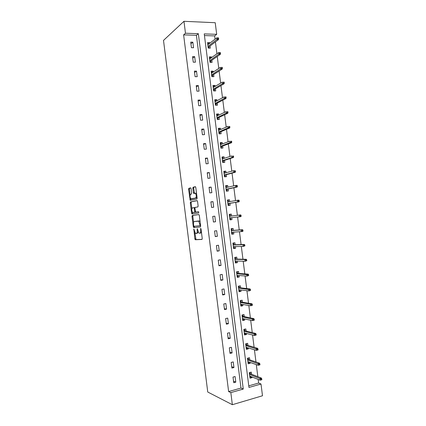 <?xml version="1.0" encoding="UTF-8"?>
<svg xmlns="http://www.w3.org/2000/svg" width="426" height="426" viewBox="0 0 426 426"><rect width="100%" height="100%" fill="white"/><g stroke="black" fill="none" stroke-linecap="round" stroke-linejoin="round"><path stroke-width="0.64" d="M193.846 228.986L194.842 238.895L195.31 239.753L201.967 239.428L202.233 238.512L201.029 228.97L200.689 228.363L200.657 230.248C200.8 231.994 200.524 232.979 199.815 233.203L198.82 233.097L197.318 228.709L197.195 230.535C197.339 232.261 197.068 233.23 196.381 233.453L195.417 233.352L193.846 228.986M191.088 188.665L190.619 187.871L188.83 188.324L188.59 189.288L190.204 200.337L196.876 199.043L197.137 198.069L195.8 187.483L195.316 186.684L193.084 187.248L192.834 188.228L193.393 192.706L193.713 193.463L195.406 193.372C196.519 195.22 196.578 196.775 195.582 198.026L190.885 198.814C189.799 197.014 189.735 195.486 190.694 194.235L191.402 194.075L191.647 193.111L191.088 188.665M185.475 33.239L183.968 21.3L163.504 40.401L207.75 392.026L232.356 404.7L230.833 392.612L243.267 389.066L198.335 33.686L185.475 33.239L183.617 34.868L228.624 391.563L230.833 392.612M192.254 215.492L192.009 216.413L193.303 226.717L193.771 227.553L200.39 226.92L200.651 225.982L199.32 215.391L198.83 214.544L192.254 215.492L193.069 215.391L192.818 216.317L193.596 222.478M191.594 213.144L190.3 202.851L190.544 201.908L197.073 200.609L197.557 201.434L198.133 205.966L197.872 206.929L195.172 207.398L194.916 208.346L195.625 212.095L198.585 211.706L198.745 212.963L192.062 213.964L191.594 213.144L192.408 213.048L192.28 212.02M228.624 391.563L240.988 388.054L196.402 35.299L183.617 34.868M235.791 382.149L235.083 376.525L233.022 377.085L233.736 382.718L235.791 382.149L233.539 381.169M233.949 367.531L233.235 361.914L231.174 362.446L231.882 368.075L233.949 367.531L231.707 366.664M232.101 352.925L231.393 347.307L229.326 347.813L230.035 353.442L232.101 352.925L229.875 352.164M230.258 338.319L229.545 332.706L227.479 333.185L228.187 338.808L230.258 338.319L228.043 337.674M228.411 323.723L227.702 318.115L225.631 318.563L226.339 324.186L228.411 323.723L226.217 323.185M226.568 309.138L225.86 303.525L223.788 303.951L224.497 309.569L226.568 309.138L224.385 308.706M224.726 294.552L224.017 288.95L221.941 289.345L222.649 294.962L224.726 294.552L222.558 294.238M222.889 279.983L222.18 274.376L220.098 274.749L220.806 280.361L222.889 279.983L220.732 279.77M221.046 265.414L220.338 259.812L218.256 260.158L218.964 265.765L221.046 265.414L218.905 265.313M219.209 250.855L218.501 245.254L216.413 245.573L217.122 251.18L219.209 250.855L217.084 250.866M217.366 236.302L216.664 230.706L214.571 230.993L215.279 236.6L217.366 236.302L215.258 236.419M215.529 221.754L214.826 216.163L212.734 216.424L213.442 222.026L215.529 221.754L213.437 221.983M213.698 207.217L212.989 201.626L210.891 201.86L211.6 207.462L213.698 207.217M211.86 192.685L211.152 187.099L209.054 187.307L209.762 192.903L211.86 192.685M210.023 178.159L209.32 172.573L207.217 172.759L207.925 178.35L210.023 178.159M208.192 163.643L207.483 158.062L205.38 158.216L206.088 163.808L208.192 163.643M206.36 149.132L205.651 143.551L203.548 143.679L204.251 149.27L206.36 149.132M204.528 134.627L203.82 129.051L201.711 129.153L202.419 134.738L204.528 134.627M202.696 120.132L201.988 114.557L199.879 114.631L200.582 120.217L202.696 120.132M200.864 105.643L200.161 100.067L198.047 100.115L198.75 105.701L200.864 105.643M199.033 91.159L198.33 85.589L196.216 85.61L196.918 91.191L199.033 91.159M197.206 76.68L196.503 71.115L194.384 71.11L195.087 76.685L197.206 76.68M195.38 62.212L194.677 56.653L192.552 56.621L193.255 62.191L195.38 62.212M193.553 47.755L192.85 42.19L190.72 42.131L191.428 47.701L193.553 47.755M248.768 385.844L258.635 383.049L258.177 379.412M257.831 376.68L256.303 364.613M255.967 361.972L254.428 349.821M254.104 347.275L252.554 335.033M252.245 332.584L250.68 320.256M250.381 317.897L248.811 305.485M248.523 303.221L246.942 290.724M246.665 288.551L245.072 275.963M244.806 273.886L243.203 261.218M242.953 259.232L241.334 246.473M241.095 244.583L239.465 231.739M239.242 229.939L237.601 217.01M237.383 215.306L235.748 202.366M235.519 200.593L233.895 187.749M233.656 185.88L232.042 173.132M231.792 171.177L230.189 158.525M229.933 156.48L228.341 143.924M228.07 141.789L226.494 129.334M226.211 127.108L224.646 114.748M224.353 112.432L222.798 100.169M222.494 97.762L220.95 85.599M220.636 83.097L219.108 71.035M218.778 68.442L217.26 56.477M216.925 53.798L215.418 41.929M215.066 39.155L214.656 35.912L204.453 35.571M251.564 374.252L251.292 372.122L249.295 372.665L249.998 378.213L251.995 377.66L251.904 376.935M249.737 359.832L249.471 357.718L247.469 358.234L248.172 363.783L250.174 363.256L250.067 362.425M247.916 345.422L247.65 343.324L245.642 343.819L246.345 349.363L248.347 348.862L248.23 347.92M246.09 331.018L245.829 328.941L243.816 329.404L244.519 334.948L246.526 334.474L246.393 333.42M244.268 316.619L244.007 314.558L241.995 315L242.698 320.538L244.705 320.091L244.561 318.93M242.447 302.226L242.186 300.186L240.173 300.602L240.871 306.134L242.889 305.714L242.729 304.452M240.626 287.843L240.37 285.819L238.352 286.208L239.05 291.741L241.068 291.347L240.892 289.973M238.805 273.465L238.549 271.463L236.531 271.82L237.229 277.353L239.252 276.985L239.061 275.505M236.984 259.099L236.734 257.112L234.71 257.442L235.413 262.975L237.431 262.629L237.234 261.042M235.168 244.732L234.918 242.767L232.894 243.076L233.592 248.598L235.615 248.283L235.402 246.585M233.352 230.375L233.102 228.427L231.073 228.709L231.771 234.231L233.799 233.943L233.57 232.138M231.531 216.025L231.286 214.097L229.257 214.353L229.955 219.875L231.984 219.608L231.744 217.697M229.705 201.599L229.476 199.773L227.441 200.002L228.139 205.518L230.173 205.279L229.928 203.34M227.878 187.174L227.665 185.454L225.626 185.656L226.323 191.173L228.357 190.96L228.112 189M226.057 172.754L225.849 171.145L223.81 171.321L224.507 176.833L226.547 176.646L226.297 174.671M224.23 158.339L224.039 156.837L221.999 156.992L222.697 162.503L224.736 162.338L224.486 160.346M222.404 143.935L222.228 142.54L220.183 142.667L220.881 148.173L222.926 148.04L222.67 146.033M220.583 129.536L220.423 128.253L218.373 128.348L219.07 133.855L221.115 133.748L220.86 131.725M218.762 115.148L218.613 113.966L216.562 114.04L217.26 119.546L219.31 119.461L219.049 117.422M216.94 100.76L216.807 99.689L214.752 99.737L215.45 105.238L217.5 105.179L217.239 103.124M215.119 86.382L214.997 85.424L212.941 85.445L213.639 90.94L215.694 90.908L215.428 88.837M213.298 72.01L213.192 71.158L211.131 71.153L211.828 76.648L213.889 76.643L213.623 74.555M211.482 57.648L211.387 56.903L209.326 56.871L210.018 62.361L212.084 62.382L211.818 60.279M209.667 43.292L209.587 42.653L207.521 42.595L208.213 48.085L210.279 48.133L210.007 46.008M183.968 21.3L215.221 22.716L216.69 34.33L204.24 33.894L248.97 387.442L261.005 384.007L262.496 395.765L232.356 404.7M214.656 35.912L216.69 34.33M258.635 383.049L261.005 384.007M240.988 388.054L243.267 389.066M196.402 35.299L198.335 33.686M251.995 377.66L250.009 376.872M250.174 363.256L248.129 362.531M248.347 348.862L246.233 348.207M246.526 334.474L244.386 333.904M244.705 320.091L242.58 319.622M242.889 305.714L240.775 305.346M241.068 291.347L238.97 291.075M239.252 276.985L237.165 276.815M237.431 262.629L235.36 262.56M235.615 248.283L233.554 248.31M233.799 233.943L231.755 234.066M214.826 216.163L212.734 216.435M231.984 219.608L229.949 219.832M231.286 214.097L229.257 214.358M212.989 201.626L210.913 202.004M229.476 199.773L227.457 200.135M211.152 187.099L209.091 187.584M227.665 185.454L225.658 185.912M209.32 172.573L207.27 173.174M225.849 171.145L223.858 171.699M207.483 158.062L205.449 158.765M224.039 156.837L222.063 157.498M205.651 143.551L203.633 144.366M222.228 142.54L220.263 143.296M203.82 129.051L201.817 129.973M220.423 128.253L218.469 129.105M201.988 114.557L200.002 115.59M218.613 113.966L216.674 114.919M200.161 100.067L198.186 101.212M216.807 99.689L214.88 100.738M198.33 85.589L196.37 86.84M214.997 85.424L213.096 86.563M196.503 71.115L194.554 72.473M213.192 71.158L211.381 72.345M194.677 56.653L192.744 58.117M211.387 56.903L209.651 58.138M192.85 42.19L190.928 43.766M209.587 42.653L207.909 43.937M196.439 233.443L197.195 233.341L198.031 231.861M199.879 233.198L200.641 233.091L201.418 232.058M194.879 232.676L195.997 239.593L202.11 239.343M198.905 214.555L193.069 215.391M194.075 226.286L194.586 227.447L200.481 226.877M193.686 225.705L194.011 226.291L199.815 225.705L200.002 225.05L198.745 221.174L194.32 221.499C193.644 221.754 193.377 222.734 193.526 224.438L193.686 225.705M200.124 221.776L199.57 221.067L198.282 221.025M194.32 221.499L199.107 220.918M191.854 208.639L191.114 202.76L190.3 202.851M197.227 200.651L191.359 201.817L191.114 202.76M195.768 212.143L198.67 211.722M192.43 207.872C191.46 209.091 191.53 210.62 192.643 212.452L194.528 212.334L194.783 211.392L194.086 207.654L192.43 207.872M195.55 212.02L193.026 212.569M194.97 207.622L193.936 207.611M192.408 213.048L192.792 213.852M192.025 198.846L191.285 198.926M197.014 197.11L196.407 197.936L192.105 198.835M196.583 193.692L196.237 193.287L195.081 193.244M195.523 186.758L193.91 187.168L193.654 188.143L194.517 193.361M190.571 198.452L191.013 200.241M190.816 187.951L189.65 188.244L189.405 189.208L190.134 194.991M249.833 376.919L250.621 376.43M250.115 372.441L250.286 373.756M249.396 373.469L250.216 373.24L250.142 373.703L249.45 373.89M261.042 379.96L261.862 379.731L261.74 378.773L260.925 379.002L261.042 379.96L260.126 380.184L259.908 378.464L261.378 378.054L250.142 373.703M260.925 379.002L249.514 374.411M260.126 380.184L249.727 376.073M261.378 378.054L261.74 378.773M248.017 362.563L248.837 362.345L248.795 361.978M248.294 358.021L248.464 359.395M247.581 359.113L248.401 358.9L248.326 359.347L247.628 359.528M259.972 364.826L259.855 363.873L259.035 364.092L259.152 365.045L259.972 364.826L258.236 365.29L258.018 363.575L259.493 363.181L248.326 359.347M259.035 364.092L247.692 360.002M259.152 365.045L258.236 365.29L247.9 361.663M259.493 363.181L259.855 363.873M246.201 348.212L247.027 348.01L246.963 347.531M246.468 343.617L246.649 345.044M245.765 344.767L246.59 344.565L246.51 345.001L245.813 345.172M258.087 349.932L257.964 348.974L257.144 349.182L257.267 350.14L258.087 349.932L256.351 350.412L256.132 348.692L257.613 348.319L246.51 345.001M257.144 349.182L245.866 345.598M257.267 350.14L256.351 350.412L246.079 347.259M257.613 348.319L257.964 348.974M244.386 333.872L245.211 333.68L245.136 333.095M244.646 329.213L244.833 330.698M243.949 330.427L244.774 330.235L244.694 330.661L243.997 330.826M256.196 335.044L256.079 334.085L255.254 334.282L255.376 335.241L256.196 335.044L254.466 335.534L254.247 333.819L255.728 333.467L244.694 330.661M255.254 334.282L244.045 331.199M255.376 335.241L254.466 335.534L244.258 332.86M255.728 333.467L256.079 334.085M242.57 319.537L243.4 319.356L243.31 318.664M242.825 314.819L243.017 316.358M242.133 316.097L242.964 315.911L242.879 316.326L242.181 316.481M254.311 320.16L254.189 319.207L253.369 319.393L253.486 320.347L254.311 320.16L252.581 320.666L252.368 318.952L253.848 318.621L242.879 316.326M253.369 319.393L242.224 316.811M253.486 320.347L252.581 320.666L242.437 318.472M253.848 318.621L254.189 319.207M240.759 305.213L241.585 305.037L241.483 304.239M240.173 300.623L241.004 300.452L241.207 302.023M240.323 301.768L241.148 301.597L241.068 302.002L240.37 302.146M252.426 305.288L252.304 304.334L251.478 304.505L251.601 305.463L252.426 305.288L250.701 305.804L250.483 304.095L251.968 303.781L241.068 302.002M251.478 304.505L240.402 302.428M251.601 305.463L250.701 305.804L240.615 304.089M251.968 303.781L252.304 304.334M238.943 290.894L239.774 290.729L239.657 289.818M238.363 286.304L239.194 286.144L239.391 287.699M238.869 286.107L239.194 286.144M238.507 287.449L239.337 287.289L239.252 287.683L238.555 287.816M250.541 290.42L250.424 289.467L249.593 289.632L249.716 290.585L250.541 290.42L248.816 290.953L248.598 289.238L250.083 288.95L239.252 287.683M249.593 289.632L238.587 288.056M249.716 290.585L248.816 290.953L238.794 289.712M250.083 288.95L250.424 289.467M237.133 276.58L237.964 276.426L237.836 275.409M236.552 271.99L237.383 271.841L237.58 273.38M236.675 271.799L237.383 271.841M236.696 273.141L237.527 272.991L237.442 273.37L236.744 273.497M237.319 275.372L236.989 275.43M248.662 275.563L248.539 274.61L247.708 274.759L247.831 275.713L248.662 275.563L246.936 276.107L246.718 274.397L248.209 274.126L237.442 273.37M247.708 274.759L236.765 273.689M247.831 275.713L246.936 276.107L236.978 275.345M248.209 274.126L248.539 274.61M235.322 262.272L236.153 262.128L236.015 261.005M234.742 257.687L235.573 257.549L235.764 259.067M234.721 257.533L235.573 257.549M234.886 258.832L235.722 258.694L235.631 259.067L234.928 259.184M235.897 261.005L235.179 261.127M246.776 260.712L246.654 259.759L245.829 259.897L245.946 260.85L246.776 260.712L245.056 261.271L244.838 259.556L246.329 259.306L235.631 259.067M245.829 259.897L244.838 259.556L234.95 259.327M245.946 260.85L245.056 261.271L235.157 260.984M246.329 259.306L246.654 259.759M233.512 247.969L234.348 247.841L234.199 246.697L233.368 246.824M232.931 243.39L233.767 243.262L233.954 244.764M232.921 243.289L233.767 243.262M233.075 244.535L233.911 244.407L233.118 244.875M244.897 245.866L244.774 244.913L243.944 245.041L244.066 245.994L244.897 245.866L243.177 246.441L242.958 244.726L244.449 244.497L233.821 244.769M243.944 245.041L242.958 244.726L233.134 244.971M244.066 245.994L243.177 246.441L233.341 246.627M244.449 244.497L244.774 244.913M231.701 233.677L232.537 233.56L232.394 232.415L231.558 232.532M231.121 229.097L231.957 228.98L232.149 230.466M231.116 229.05L231.957 228.98M231.27 230.242L232.101 230.125L231.307 230.572M243.012 231.03L242.895 230.077L242.064 230.194L242.181 231.148L243.012 231.03L242.793 231.403L241.297 231.616L241.079 229.907L242.575 229.694L232.01 230.477M242.064 230.194L241.079 229.907L231.318 230.626M242.181 231.148L241.297 231.616L231.526 232.276M242.575 229.694L242.895 230.077M229.896 219.39L230.732 219.284L230.588 218.139L229.752 218.245M229.316 214.816L230.152 214.709L230.338 216.174M230.546 217.84L230.588 218.139L230.423 217.851M229.46 215.961L230.296 215.854L229.502 216.28L240.701 214.901L230.205 216.19M241.132 216.2L241.015 215.247L240.179 215.354L240.301 216.307L241.132 216.2L240.914 216.605L229.71 217.936M240.301 216.307L239.417 216.797L239.204 215.087L240.179 215.354M240.701 214.901L241.015 215.247M228.091 205.146L228.927 205.012L228.086 205.114M227.511 200.534L228.347 200.444L228.517 201.807M228.735 203.537L228.927 205.012M227.654 201.679L228.421 201.823M227.899 203.639L228.778 203.873L227.942 203.969M239.258 201.376L239.135 200.428L238.299 200.524L238.422 201.471L239.258 201.376L239.039 201.817L237.543 201.988L237.325 200.284L227.686 201.951M238.299 200.524L237.325 200.284L238.826 200.113L239.135 200.428M238.422 201.471L237.543 201.988L227.894 203.601M239.039 201.817L228.608 203.559M226.291 190.928L227.122 190.752L226.281 190.837M225.7 186.263L226.541 186.183L226.701 187.435M226.93 189.256L227.122 190.752M225.849 187.408L226.648 187.451M226.094 189.357L226.973 189.607L226.137 189.698M237.378 186.561L237.255 185.614L236.425 185.693L236.542 186.647L237.378 186.561L237.17 187.035L235.669 187.19L235.45 185.48L225.876 187.621M236.425 185.693L235.45 185.48L236.952 185.331L237.255 185.614M236.542 186.647L235.669 187.19L226.084 189.272M237.17 187.035L226.797 189.288M224.491 176.71L225.317 176.497L224.475 176.572M223.895 172.003L224.736 171.928L224.88 173.078M225.125 174.985L225.317 176.497M224.044 173.142L224.88 173.068M224.289 175.086L225.173 175.352L224.332 175.432M235.498 171.753L235.381 170.805L234.545 170.879L234.662 171.827L235.498 171.753L235.296 172.264L233.794 172.392L233.576 170.688L224.06 173.302M234.545 170.879L233.576 170.688L235.381 170.805M234.662 171.827L233.794 172.392L224.273 174.953M235.296 172.264L224.992 175.022M222.707 162.498L223.512 162.247L222.67 162.311M222.095 157.742L222.931 157.684L223.064 158.722M223.32 160.719L223.512 162.247M222.239 158.887L222.654 158.855M222.484 160.815L223.187 160.762L223.368 161.108L222.526 161.172M233.624 156.954L233.507 156.007L232.665 156.065L232.788 157.018L233.624 156.954L233.421 157.492L231.92 157.609L231.701 155.9L222.25 158.989M232.665 156.065L233.507 156.007M232.788 157.018L231.92 157.609L222.457 160.639M233.421 157.492L223.187 160.762M221.328 148.147L220.865 148.062M220.29 143.493L221.131 143.445L221.248 144.371M221.515 146.464L221.706 148.008M220.679 146.555L221.382 146.512L221.563 146.863L220.721 146.922M231.749 142.162L231.627 141.214L230.791 141.262L230.913 142.209L231.749 142.162L231.552 142.737L230.045 142.827L229.827 141.123L220.439 144.68M230.791 141.262L231.627 141.214M230.913 142.209L220.647 146.331M231.552 142.737L221.382 146.512M219.795 133.817L219.065 133.817M218.485 129.248L219.331 129.211L219.433 130.031M219.709 132.209L219.907 133.769M218.873 132.3L219.582 132.262L219.763 132.63L218.921 132.672M229.875 127.374L229.752 126.426L228.916 126.469L229.034 127.417L229.875 127.374L229.683 127.981L228.171 128.056L227.958 126.352L218.629 130.383M228.916 126.469L229.752 126.426M229.034 127.417L218.836 132.033M229.683 127.981L219.582 132.262M216.685 115.015L217.526 114.983L217.622 115.702M217.904 117.965L218.101 119.509M217.068 118.055L217.777 118.029L217.963 118.401L217.116 118.439M228.001 112.597L227.883 111.649L227.042 111.676L227.159 112.624L228.001 112.597L227.814 113.236L226.302 113.289L226.084 111.585L216.818 116.09M227.042 111.676L227.883 111.649M227.159 112.624L217.031 117.736M227.814 113.236L217.777 118.029M214.885 100.786L215.726 100.765L215.806 101.372M216.104 103.726L216.291 105.217M215.268 103.811L215.977 103.795L216.163 104.184L215.316 104.205M226.131 97.826L226.009 96.878L225.168 96.894L225.285 97.842L226.131 97.826L225.945 98.497L224.433 98.534L224.214 96.83L215.013 101.803M225.168 96.894L226.009 96.878M225.285 97.842L215.221 103.449M225.945 98.497L215.977 103.795M213.085 86.563L213.932 86.553L213.996 87.053M214.305 89.497L214.486 90.93M213.463 89.577L214.177 89.572L214.363 89.966L213.517 89.982M224.257 83.059L224.14 82.117L223.293 82.122L223.416 83.07L224.257 83.059L224.076 83.768L222.564 83.784L222.345 82.08L213.202 87.522M223.293 82.122L224.14 82.117M223.416 83.07L213.415 89.172M224.076 83.768L214.177 89.572M211.285 72.345L212.132 72.345L212.18 72.739M212.499 75.274L212.675 76.648M211.663 75.354L212.377 75.354L212.563 75.759L211.717 75.764M222.388 68.304L222.265 67.361L221.424 67.356L221.541 68.298L222.388 68.304L222.212 69.044L220.695 69.039L220.476 67.335L211.397 73.251M221.424 67.356L222.265 67.361M221.541 68.298L211.605 74.896M222.212 69.044L212.377 75.354M209.485 58.133L210.369 58.437M210.705 61.056L210.87 62.372M209.864 61.131L210.577 61.142L210.769 61.557L209.917 61.552M220.519 53.554L220.396 52.611L219.55 52.595L219.672 53.543L220.519 53.554L220.349 54.331L218.826 54.304L218.613 52.6L209.592 58.985M219.672 53.543L209.8 60.63M220.349 54.331L210.577 61.142M218.613 52.6L219.55 52.595M207.686 43.931L208.559 44.134M208.905 46.844L209.065 48.106M208.064 46.919L208.783 46.935L208.969 47.366L208.122 47.345M218.65 38.814L218.527 37.871L217.681 37.839L217.803 38.787L218.65 38.814L218.485 39.618L216.962 39.575L216.743 37.877L207.787 44.725M217.803 38.787L207.994 46.37M218.485 39.618L208.783 46.935M216.743 37.877L217.681 37.839M194.171 229.55L193.67 229.619M201.029 228.943L200.502 229.018M197.552 229.252L197.041 229.321M197.707 230.466L197.195 230.535M201.184 230.178L200.657 230.248M196.12 239.636L195.31 239.753M195.651 238.784L194.842 238.895M194.586 227.447L193.771 227.553M194.118 226.611L193.303 226.717M192.818 216.317L192.009 216.413M200.603 225.599L199.815 225.705M200.529 224.981L200.002 225.05M200.364 223.682L199.837 223.751M191.359 201.817L190.544 201.908M195.348 212.233L194.528 212.334M195.294 211.333L194.783 211.392M194.922 208.373L194.41 208.431M196.407 197.936L195.582 198.026M194.219 192.621L193.393 192.706M193.654 188.143L192.834 188.228M193.91 187.168L193.084 187.248M190.699 199.49L189.889 199.576M189.405 189.208L188.59 189.288M189.65 188.244L188.83 188.324M195.997 239.593L195.183 239.71M194.453 227.404L193.638 227.511M199.57 221.067L198.745 221.174M194.906 207.558L194.086 207.654M192.733 213.82L191.924 213.921M196.237 193.287L195.406 193.372M194.347 193.399L193.713 193.463M190.954 200.252L190.204 200.337"/></g></svg>
